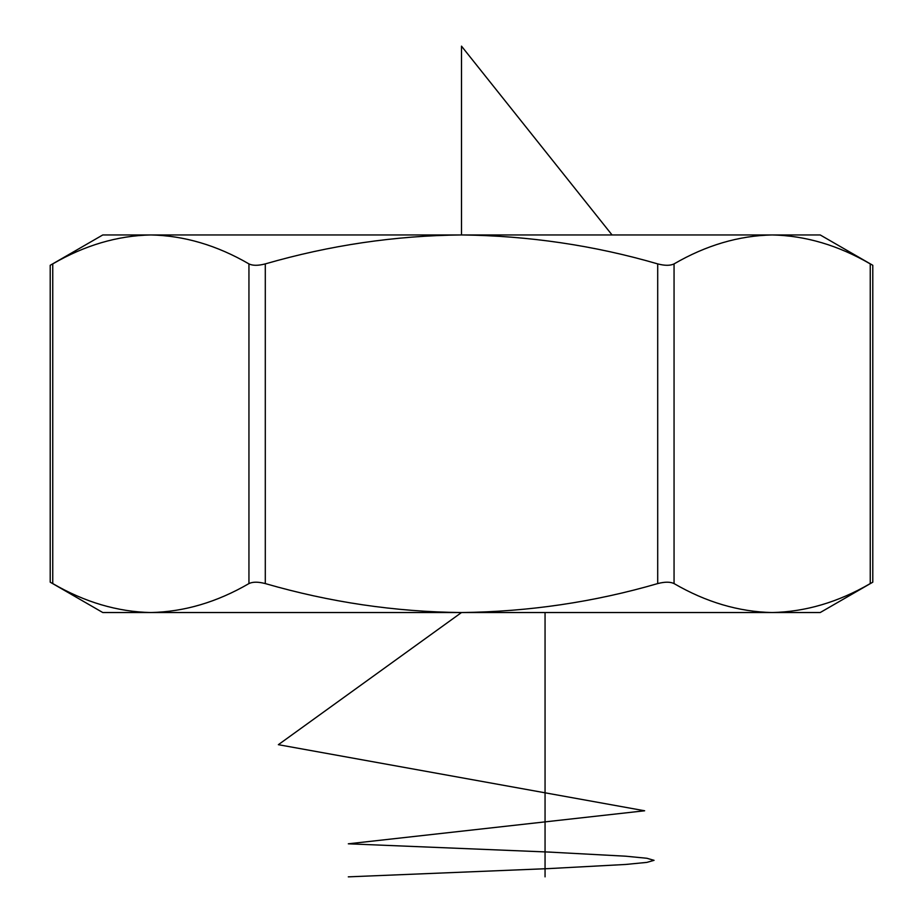 <?xml version="1.0" encoding="UTF-8"?>
<svg xmlns="http://www.w3.org/2000/svg" width="923" height="923" viewBox="0 0 923 923"><rect width="100%" height="100%" fill="white"/><g stroke="black" fill="none" stroke-linecap="round" stroke-linejoin="round"><path stroke-width="1.38" d="M772.159 234.95L820.212 234.95L872.789 265.293L872.789 582.182L820.212 612.537L102.788 612.537L50.211 582.182L50.211 265.293L102.788 234.95L150.841 234.95C117.429 235.665 84.731 245.31 52.749 263.897C49.392 265.755 49.392 265.755 52.749 263.897L52.749 583.578C84.801 602.188 117.498 611.834 150.841 612.537C184.265 611.822 216.963 602.165 248.945 583.578L248.945 263.897C216.893 245.299 184.185 235.642 150.841 234.95L461.5 234.95C395.182 235.596 329.776 245.253 265.293 263.897L265.293 583.578C329.776 602.234 395.182 611.88 461.5 612.537C528.625 611.764 594.031 602.108 657.707 583.578L657.707 263.897C594.031 245.368 528.625 235.723 461.5 234.95L772.159 234.95C738.735 235.665 706.037 245.31 674.055 263.897L674.055 583.578C706.107 602.188 738.815 611.834 772.159 612.537C805.571 611.822 838.269 602.165 870.251 583.578C873.608 581.732 873.608 581.732 870.251 583.578L870.251 263.897C838.199 245.299 805.502 235.642 772.159 234.95L773.347 234.95M821.643 242.68L823.316 243.211M150.841 612.537L149.653 612.537M101.357 604.796L99.684 604.277M54.33 584.455L52.749 583.578C49.392 581.732 49.392 581.732 52.749 583.578M657.707 263.897C664.814 265.755 670.26 265.755 674.055 263.897M870.251 263.897C873.608 265.755 873.608 265.755 870.251 263.897M248.945 263.897C252.706 265.755 258.163 265.755 265.293 263.897M674.055 583.578C670.294 581.732 664.837 581.732 657.707 583.578M265.293 583.578C258.186 581.732 252.74 581.732 248.945 583.578M461.5 234.95L461.5 46.15L612.053 234.95M545.055 612.537L545.055 876.85M461.5 612.537L278.365 744.688L644.635 810.775L348.317 843.807L548.92 852.067L625.69 856.198L646.838 858.263L654.061 860.328L646.838 862.394L625.69 864.459L548.92 868.589L348.306 876.85"/></g></svg>

